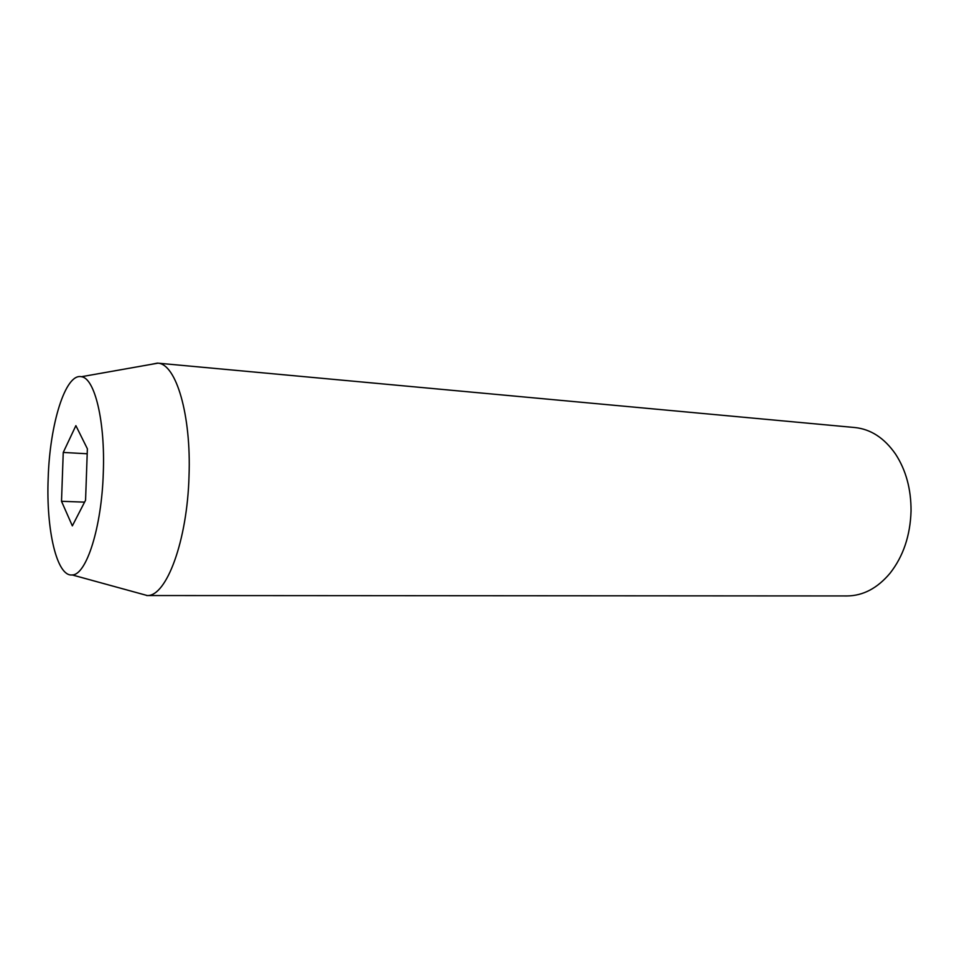 <?xml version="1.0" encoding="UTF-8"?>
<svg xmlns="http://www.w3.org/2000/svg" width="959" height="959" viewBox="0 0 959 959"><rect width="100%" height="100%" fill="white"/><g stroke="black" fill="none" stroke-linecap="round" stroke-linejoin="round"><path stroke-width="1.44" d="M146.667 595.539L847.145 595.947C863.16 595.767 877.461 588.191 890.048 573.23C903.294 556.328 910.283 535.578 911.05 510.967C911.122 489.078 905.967 470.138 895.574 454.146C884.426 438.083 870.88 429.212 854.949 427.546L157.995 363.161C176.12 364.072 191.344 414.971 189.019 476.024C187.341 540.756 166.422 596.618 147.218 595.527L139.738 593.477M103.296 472.823C101.714 527.39 86.346 575.136 72.213 574.944C56.785 577.018 46.02 529.62 48.178 478.265C49.748 424.286 65.44 372.967 81.407 376.719C94.689 377.978 105.322 421.349 103.296 472.823M61.508 501.293L72.345 525.868L85.567 500.214L87.377 448.788L75.881 425.652L63.246 452.444L61.508 501.293L84.584 502.144M150.371 364.516L157.444 363.101M87.197 453.763L63.246 452.444M72.213 574.944L147.218 595.527M81.407 376.719L157.995 363.161"/></g></svg>
